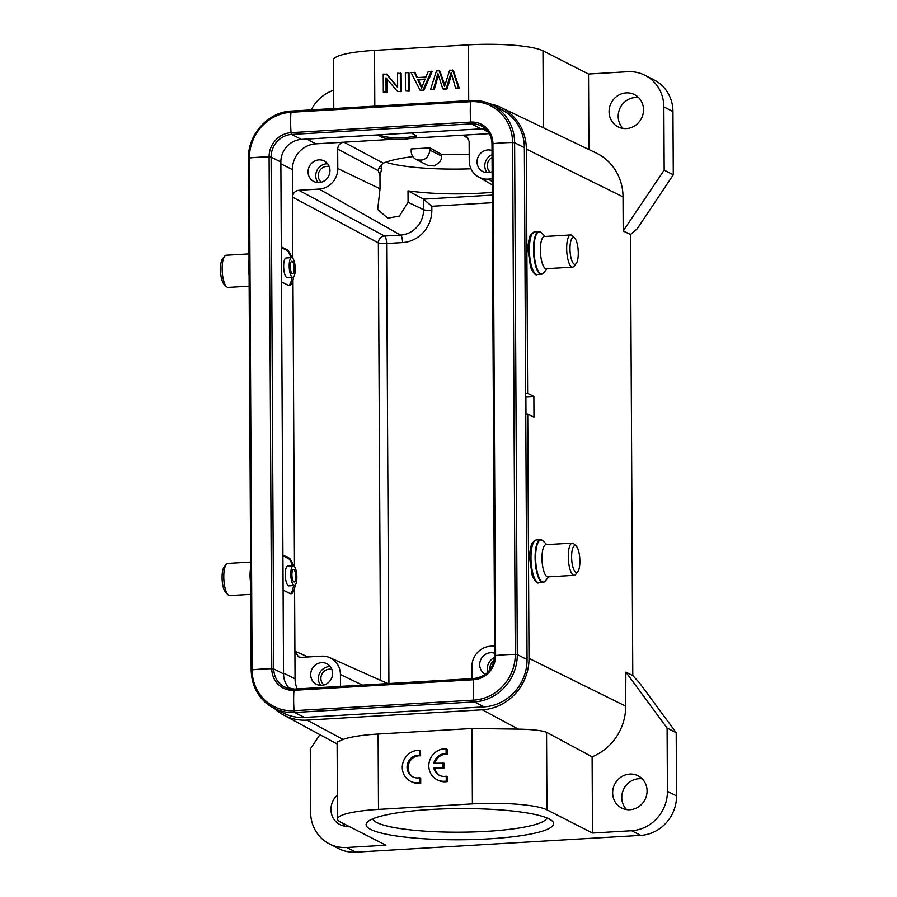 <?xml version="1.0" encoding="UTF-8"?>
<svg xmlns="http://www.w3.org/2000/svg" width="897" height="897" viewBox="0 0 897 897"><rect width="100%" height="100%" fill="white"/><g stroke="black" fill="none" stroke-linecap="round" stroke-linejoin="round"><path stroke-width="1.35" d="M381.774 168.412L381.763 164.611L378.534 168.602L381.774 168.412L379.969 175.812L380.036 188.796L377.693 209.461L387.807 218.184L399.434 216.065L408.079 202.262L408.012 190.87C434.54 194.324 462.617 194.817 492.24 192.362M408.079 202.262L423.586 209.707L423.541 199.145L408.012 190.87M489.28 133.631L462.852 135.178L466.216 136.03L469.142 141.3L469.243 160.765A19.734 18.523 117 0 0 478.292 176.832L492.206 184.827M429.977 147.859L429.977 150.135C428.407 158.433 423.776 161.538 416.062 159.453C412.945 157.715 411.331 154.979 411.196 151.234L411.196 148.958L429.977 147.859L441.716 154.486L441.189 159.341L439.642 162.245L434.294 165.934L428.161 165.597L416.107 159.475M372.76 818.849A87.177 14.498 179.7 0 0 459.903 832.192A87.177 14.498 179.7 0 0 546.901 817.941M549.065 818.916A93.759 15.597 -0.3 0 1 552.26 821.058A93.759 15.597 -0.3 0 1 459.948 839.771A93.759 15.597 -0.3 0 1 367.445 822.022A93.759 15.597 -0.3 0 1 453.108 808.657A93.759 15.597 -0.3 0 1 549.065 818.916M293.252 565.805L287.724 566.13A9.867 2.983 86.6 0 0 285.268 574.439A9.867 2.983 86.6 0 0 288.363 585.719A9.867 2.983 86.6 0 0 288.89 585.842L294.418 585.517A9.867 2.983 -93.4 0 1 290.796 574.114A9.867 2.983 -93.4 0 1 293.252 565.805A9.867 2.983 -93.4 0 1 296.873 577.208A9.867 2.983 -93.4 0 1 294.418 585.517M291.637 257.652L286.121 257.977A9.867 2.983 86.6 0 0 283.654 266.286A9.867 2.983 86.6 0 0 286.748 277.565A9.867 2.983 86.6 0 0 287.275 277.689L292.803 277.352A9.867 2.983 -93.4 0 1 289.182 265.961A9.867 2.983 -93.4 0 1 291.637 257.652A9.867 2.983 -93.4 0 1 295.259 269.055A9.867 2.983 -93.4 0 1 292.803 277.352M337.104 742.29L337.507 818.995A59.213 9.845 -0.3 0 0 340.378 822.011L385.923 845.209L346.803 847.508A37.831 35.499 117 0 1 329.434 843.92L338.55 848.562A37.831 35.499 -63 0 0 355.907 852.15L640.738 835.376A37.831 35.499 -63 0 0 676.54 795.953L676.203 732.703L639.561 682.942L632.957 675.699L625.871 672.088L667.099 728.061L667.424 791.311A37.831 35.499 117 0 1 631.634 830.734L592.502 833.044L592.11 756.81A52.015 48.819 -63 0 0 625.691 706.163L625.871 672.088M344.885 826.193A18.097 16.976 117 0 1 342.508 823.087M626.588 809.599A18.097 16.976 117 0 1 623.101 790.459A18.097 16.976 117 0 1 638.877 778.708A18.097 16.976 117 0 1 642.241 778.854M329.434 843.92A37.831 35.499 117 0 1 310.609 812.323L310.284 749.073L319.904 734.677M490.143 103.917A49.346 46.308 117 0 1 500.806 107.416A49.346 46.308 117 0 1 526.348 149.104L527.627 393.357L525.664 393.48M525.676 396.81L533.872 396.44L533.973 417.206L527.739 414.122L529.017 658.376A49.346 46.308 117 0 1 482.328 709.796L307.043 720.112A49.346 46.308 117 0 1 283.418 714.92A49.346 46.308 117 0 1 274.471 708.484M527.627 393.357L533.872 396.44M525.889 396.911L525.978 414.223M632.789 675.609L630.479 234.554L623.202 230.955L623.023 196.903A52.015 48.819 -63 0 0 596.101 152.95L500.806 107.416M630.479 234.554L637.184 228.825L673.288 174.78L672.952 111.531A37.831 35.499 -63 0 0 654.126 79.934L645.021 75.303A37.831 35.499 117 0 0 627.653 71.704L588.533 74.014L542.977 50.815A59.213 9.845 179.7 0 0 468.425 44.85L374.52 50.378A59.213 9.845 179.7 0 0 333.527 59.964L333.785 108.571M397.64 86.942L386.988 74.305L383.232 74.07L383.333 92.234L386.887 92.481L386.82 78.768M401.228 91.64L397.472 91.393L401.228 91.64L401.127 73.476L397.573 73.218L397.64 87.502L386.181 73.89M405.444 90.933L409.133 91.169L409.032 73.005L408.225 72.59L405.354 72.769L405.444 90.933L408.314 90.765L408.225 72.59M417.43 77.557L415.076 72.646L411.005 72.433L419.975 90.07L423.877 90.305L432.107 71.648L428.25 71.412L425.896 77.052L416.825 77.591L414.268 72.242M419.975 90.07L423.877 90.305M442.726 88.736L437.848 73.397L436.783 77.411L437.59 77.815L434.26 89.689L430.56 89.453L436.413 70.93L439.182 70.773L444.52 86.426L449.677 70.157L453.411 70.392L459.253 88.22L455.508 87.984L451.213 72.601L446.19 88.534L442.726 88.736L443.533 89.151L446.998 88.938L451.64 74.406M437.601 77.815L438.274 75.37M444.822 85.327L439.99 71.188L439.182 70.773M397.472 91.393L386.002 77.804L386.08 92.066L386.887 92.481M383.333 92.234L386.08 92.066M400.421 91.225L400.32 73.061M409.133 91.169L408.314 90.765M431.3 71.233L423.07 89.891M421.568 88.108L425.077 79.059L417.733 79.497L421.579 88.108M421.837 87.065L418.54 79.911L424.875 79.53M420.02 84.396L420.828 84.811M418.54 79.911L417.733 79.497M459.253 88.22L455.508 87.984M451.056 76.436L450.249 76.021M446.998 88.938L446.19 88.534M434.26 89.689L430.56 89.453M436.783 77.411L433.453 89.285M452.604 69.977L458.445 87.805M588.533 74.014L588.925 149.53M645.021 75.303A37.831 35.499 117 0 1 663.847 106.889L664.172 170.138L623.202 230.955M626.386 128.563A18.097 16.976 -63 0 0 642.992 114.177A18.097 16.976 -63 0 0 634.504 94.6A18.097 16.976 -63 0 0 626.196 92.884A18.097 16.976 -63 0 0 609.59 107.27A18.097 16.976 -63 0 0 618.078 126.847A18.097 16.976 -63 0 0 626.386 128.563M623.023 128.417A18.097 16.976 117 0 1 619.535 109.277A18.097 16.976 117 0 1 635.311 97.526A18.097 16.976 117 0 1 638.675 97.672M673.288 174.78L664.172 170.138M630.647 234.543L623.561 230.944M311.27 109.894A37.831 35.499 117 0 1 333.695 90.238M676.203 732.703L667.099 728.061M629.952 809.744A18.097 16.976 -63 0 0 646.558 795.359A18.097 16.976 -63 0 0 638.07 775.782A18.097 16.976 -63 0 0 629.761 774.066A18.097 16.976 -63 0 0 613.167 788.452A18.097 16.976 -63 0 0 621.643 808.029A18.097 16.976 -63 0 0 629.952 809.744M337.507 818.995A59.213 9.845 -0.3 0 1 378.5 809.408L472.394 803.88A59.213 9.845 -0.3 0 1 546.957 809.845L592.502 833.044M472.394 803.88L472.001 728.499L518.309 729.126C532.257 729.407 541.665 730.461 546.553 732.277L546.957 809.845M472.001 728.499L378.108 734.038L378.5 809.408M413.27 777.082A11.493 10.786 -63 0 1 408.718 763.796A11.493 10.786 -63 0 1 420.592 755.823L420.558 750.867L419.549 750.352A16.449 15.44 -63 0 0 402.977 762.562A16.449 15.44 -63 0 0 410.456 781.231A16.449 15.44 -63 0 0 419.718 782.588L419.695 777.699A11.493 10.786 117 0 1 412.766 776.836A11.493 10.786 117 0 1 407.608 763.56A11.493 10.786 117 0 1 419.572 755.308L419.549 750.352M410.456 781.231L411.465 781.747A16.449 15.44 -63 0 0 420.727 783.103L420.704 778.215L419.695 777.699M439.822 775.546A11.493 10.786 -63 0 1 434.866 768.628L443.97 768.101L443.948 763.19L433.845 763.212A11.493 10.786 117 0 1 446.123 753.772L446.101 748.816A16.449 15.44 -63 0 0 429.517 761.026A16.449 15.44 -63 0 0 437.007 779.695A16.449 15.44 -63 0 0 446.269 781.063L446.235 776.163A11.493 10.786 117 0 1 439.306 775.3A11.493 10.786 117 0 1 433.856 768.124L442.961 767.585L442.939 762.674M437.007 779.695L438.016 780.211A16.449 15.44 -63 0 0 447.278 781.579L447.255 776.679L446.235 776.163M435 763.145A11.493 10.786 -63 0 1 447.132 754.287L447.11 749.331L446.101 748.816M337.093 742.144L343.035 739.442C350.581 736.818 362.265 735.013 378.108 734.038M337.384 795.157A18.097 16.976 -63 0 0 339.952 824.612A18.097 16.976 -63 0 0 348.26 826.339A18.097 16.976 -63 0 0 348.798 826.294M527.739 414.122L525.765 414.235M592.11 756.81L546.553 732.277M281.31 247.617L286.805 250.42A17.761 5.371 -93.4 0 1 290.751 257.708M291.951 277.408A17.761 5.371 -93.4 0 1 288.655 285.459M281.31 246.899L288.251 250.33L292.377 257.899M380.653 680.397L378.366 242.885L292.534 197.127L292.388 169.555A24.668 23.154 117 0 1 315.733 143.845L343.91 142.186C340.12 142.825 338.046 145.101 337.676 149.037L337.788 168.501A19.734 18.523 117 0 1 319.108 189.076L298.757 190.276C294.967 190.904 292.893 193.191 292.534 197.127L292.859 258.37M308.052 171.876A11.515 10.809 -63 0 0 313.782 181.497A11.515 10.809 -63 0 0 329.961 170.587A11.515 10.809 -63 0 0 324.232 160.978A11.515 10.809 -63 0 0 308.052 171.876M377.615 134.92L382.021 137.286C384.051 138.261 387.908 138.923 393.581 139.259L404.39 139.259L413.169 138.104L416.657 136.243L411.42 132.935M380.025 134.785L382.01 135.795A17.761 2.96 -0.3 0 0 399.412 137.746A17.761 2.96 -0.3 0 0 416.096 135.458M492.173 178.884L488.125 179.12A19.734 18.523 117 0 1 478.292 176.832M492.027 150.494A11.515 10.809 -63 0 0 477.069 161.92A11.515 10.809 -63 0 0 482.799 171.54A11.515 10.809 -63 0 0 492.128 171.596M494.617 645.975L490.569 646.221A19.734 18.523 117 0 0 471.889 666.785L471.957 678.637M494.651 653.274A11.515 10.809 -63 0 0 479.704 664.699A11.515 10.809 -63 0 0 485.434 674.32M297.288 688.93A24.668 23.154 117 0 1 295.057 678.816L294.911 651.244L298.533 656.884L301.201 657.366L321.552 656.167A19.734 18.523 117 0 1 329.816 657.669A19.734 18.523 117 0 1 340.434 674.522L340.49 686.384M332.596 673.367A11.515 10.809 -63 0 0 326.867 663.746A11.515 10.809 -63 0 0 310.687 674.656A11.515 10.809 -63 0 0 316.417 684.265A11.515 10.809 -63 0 0 332.596 673.367M295.214 585.079L294.586 588.421C293.465 592.603 291.951 594.296 290.045 593.522L283.104 590.091M291.032 593.736L290.045 593.522M282.925 555.052L289.866 558.483L293.992 566.052M282.925 555.77L288.419 558.573A17.761 5.371 -93.4 0 1 292.366 565.861M293.566 585.562A17.761 5.371 -93.4 0 1 290.269 593.612M293.599 276.926L292.971 280.268C291.85 284.45 290.336 286.143 288.43 285.369L281.49 281.938M289.417 285.571L288.43 285.369M388.917 683.536L386.618 243.536L402.562 242.594A6.582 1.996 86.6 0 0 400.544 235.092L384.589 236.034A6.582 1.996 -93.4 0 1 386.618 243.536A6.582 1.099 -0.3 0 1 378.366 242.885A6.582 6.122 118.1 0 1 384.589 236.034L298.757 190.276M492.251 195.098L423.541 199.145L431.816 206.276L431.838 210.358A30.935 29.029 -63 0 1 402.562 242.594M379.969 175.812L378.343 170.722L378.534 168.602M381.763 164.6L383.322 163.198C389.556 160.473 399.4 158.276 412.844 156.627M441.716 154.486L469.209 154.43M320.7 685.375A11.515 10.809 117 0 1 318.379 678.569A11.515 10.809 117 0 1 330.275 666.561M331.89 669.442A8.88 8.331 -63 0 0 323.974 684.983M487.957 672.122A11.515 10.809 117 0 1 487.396 668.624A11.515 10.809 117 0 1 494.617 657.501M494.18 660.573A8.88 8.331 -63 0 0 490.009 669.767M487.082 172.639A11.515 10.809 117 0 1 484.772 165.844A11.515 10.809 117 0 1 492.049 154.699M492.061 157.502A8.88 8.331 -63 0 0 490.356 172.258M318.065 182.596A11.515 10.809 117 0 1 315.744 175.801A11.515 10.809 117 0 1 327.652 163.781M329.255 166.663A8.88 8.331 -63 0 0 321.339 182.203M420.727 783.103L419.718 782.588M420.592 755.823L419.572 755.308M443.97 768.101L442.961 767.585M434.866 768.628L433.856 768.124M447.278 781.579L446.269 781.063M447.132 754.287L446.123 753.772M471.003 168.793A78.947 13.13 -0.3 0 1 385.777 162.211M579.899 561.174A13.489 4.081 -93.4 0 1 577.791 571.748A13.489 4.081 -93.4 0 1 571.602 556.947A13.489 4.081 -93.4 0 1 576.289 546.217A13.489 4.081 -93.4 0 1 579.899 561.174M577.791 571.748L575.695 574.372A16.124 4.877 -93.4 0 1 574.192 575.302A16.124 4.877 -93.4 0 1 568.283 556.678A16.124 4.877 -93.4 0 1 572.297 543.111A16.124 4.877 -93.4 0 1 573.889 543.851L576.289 546.217M572.297 543.111L546.004 544.658A16.124 4.877 86.6 0 0 541.99 558.226A16.124 4.877 86.6 0 0 547.899 576.849L574.192 575.302M485.782 129.112A21.707 20.373 -63 0 0 481.072 128.832L301.403 139.405A21.707 20.373 -63 0 0 280.862 162.032L283.542 673.894A21.707 20.373 -63 0 0 289.821 688.818M283.542 673.894L273.787 668.927L271.769 668.714A43.426 7.221 179.7 0 0 252.091 669.868L251.25 670.25A45.399 42.608 -63 0 0 273.843 708.159L283.598 713.126A45.399 42.608 -63 0 0 304.431 717.443L484.1 706.858A45.399 42.608 -63 0 0 527.055 659.553L524.375 147.691A45.399 42.608 -63 0 0 501.782 109.782L492.027 104.814A45.399 42.608 -63 0 0 471.194 100.509A1.973 0.594 -93.4 0 0 471.082 100.486L291.424 111.06A1.973 0.594 -93.4 0 1 291.536 111.082L470.981 100.52M578.285 253.021A13.489 4.081 -93.4 0 1 576.177 263.595A13.489 4.081 -93.4 0 1 569.987 248.794A13.489 4.081 -93.4 0 1 574.674 238.064A13.489 4.081 -93.4 0 1 578.285 253.021M576.177 263.595L574.08 266.218A16.124 4.877 -93.4 0 1 572.578 267.149A16.124 4.877 -93.4 0 1 566.669 248.525A16.124 4.877 -93.4 0 1 570.683 234.958A16.124 4.877 -93.4 0 1 572.275 235.698L574.674 238.064M570.683 234.958L544.389 236.505A16.124 4.877 86.6 0 0 540.375 250.072A16.124 4.877 86.6 0 0 546.284 268.696L572.578 267.149M248.974 253.907L226.167 255.253A16.124 4.877 86.6 0 0 224.676 256.172L222.568 258.796A13.489 4.081 86.6 0 0 220.46 269.369A13.489 4.081 86.6 0 0 224.071 284.327L226.47 286.692A16.124 4.877 86.6 0 0 228.062 287.432L249.142 286.188M224.676 256.172A16.124 4.877 86.6 0 0 222.153 268.808A16.124 4.877 86.6 0 0 226.47 286.692M249.086 275.144A16.124 4.877 -93.4 0 1 248.447 267.261A16.124 4.877 -93.4 0 1 249.007 259.995M290.292 266.532A6.245 1.895 86.6 0 0 292.59 273.742A6.245 1.895 86.6 0 0 294.149 268.483A6.245 1.895 86.6 0 0 291.85 261.262A6.245 1.895 86.6 0 0 290.292 266.532M250.588 562.06L227.782 563.406A16.124 4.877 86.6 0 0 226.291 564.325L224.183 566.949A13.489 4.081 86.6 0 0 222.075 577.522A13.489 4.081 86.6 0 0 225.685 592.48L228.085 594.846A16.124 4.877 86.6 0 0 229.677 595.586L250.756 594.341M226.291 564.325A16.124 4.877 86.6 0 0 223.768 576.973A16.124 4.877 86.6 0 0 228.085 594.846M250.7 583.308A16.124 4.877 -93.4 0 1 250.061 575.414A16.124 4.877 -93.4 0 1 250.622 568.149M291.906 574.685A6.245 1.895 86.6 0 0 294.205 581.895A6.245 1.895 86.6 0 0 295.752 576.636A6.245 1.895 86.6 0 0 293.465 569.416A6.245 1.895 86.6 0 0 291.906 574.685M429.977 150.135L441.716 156.112M529.017 658.376L625.691 706.163M623.023 196.903L526.348 149.104M374.52 50.378L374.811 106.149M542.977 50.815L543.38 127.766M468.716 100.621L468.425 44.85M672.952 111.531L663.847 106.889M667.424 791.311L676.54 795.953M640.738 835.376L631.634 830.734M346.803 847.508L355.907 852.15M307.043 720.112L343.035 739.442M518.309 729.126L482.328 709.796M286.805 250.42L288.251 250.33M292.388 169.555L280.873 163.859M306.886 139.091L315.733 143.845M393.581 139.259L343.91 142.186L383.322 163.198M382.021 137.286L382.01 135.795M468.514 138.587L462.852 135.178L413.169 138.104M488.304 132.061L482.216 128.798M283.542 673.131L295.057 678.816M294.586 588.421L294.911 651.244L308.254 656.952M288.419 558.573L289.866 558.483M292.971 280.268L294.474 566.523M431.838 210.358A6.582 1.099 179.7 0 1 423.586 209.707A24.354 22.862 -63 0 1 400.544 235.092L319.108 189.076M337.788 168.501L380.036 188.796M492.296 202.711L431.816 206.276M337.676 149.037L378.343 170.722M488.125 179.12L492.184 181.418M362.433 685.095L340.434 674.522M546.8 544.614L542.977 540.857A21.192 6.414 86.6 0 0 535.61 557.721A21.192 6.414 86.6 0 0 535.61 557.867A21.192 6.414 86.6 0 0 545.342 580.976L542.943 582.411A21.382 6.47 -93.4 0 1 535.105 557.71A21.382 6.47 -93.4 0 1 540.431 539.725A21.382 6.47 -93.4 0 1 541.519 539.949M543.997 582.052A21.382 6.47 -93.4 0 1 542.943 582.411L538.817 582.658C537.314 583.981 535.128 581.626 532.246 575.594L529.622 558.282C529.219 552.462 531.529 542.965 532.392 542.831L536.305 539.96A21.382 6.47 86.6 0 0 530.979 557.956A21.382 6.47 86.6 0 0 538.817 582.658M280.862 162.032L271.107 157.065L273.787 668.927A21.707 20.373 -63 0 0 284.596 687.057A21.707 20.373 -63 0 0 294.351 689.131M301.403 139.405L291.648 134.438A21.707 20.373 -63 0 0 271.107 157.065L269.089 156.852L271.769 668.714A23.21 21.786 -63 0 0 293.981 690.298A43.426 13.141 86.6 0 0 294.081 710.693A1.973 0.594 86.6 0 0 294.676 712.476L304.431 717.443M474.008 678.547L294.564 689.12A1.973 0.594 86.6 0 0 294.451 689.098A1.973 0.594 86.6 0 0 293.981 690.298L473.638 679.724A23.21 21.786 -63 0 0 495.604 655.528L492.924 143.666A23.21 21.786 -63 0 0 470.712 122.082L291.054 132.655A23.21 21.786 -63 0 0 269.089 156.852A43.426 7.221 179.7 0 0 249.411 158.007L252.091 669.868A43.897 41.195 -63 0 0 294.081 710.693L473.739 700.109A43.897 41.195 -63 0 0 515.282 654.373L512.602 142.511A43.897 41.195 -63 0 0 470.611 101.686L290.953 112.271A43.897 41.195 -63 0 0 249.411 158.007L248.57 158.388M273.843 708.159A45.399 42.608 -63 0 0 294.676 712.476L474.345 701.891A45.399 42.608 -63 0 0 517.3 654.586L514.62 142.724A45.399 42.608 -63 0 0 492.027 104.814C485.49 101.518 478.505 100.072 471.082 100.486A1.973 0.594 -93.4 0 0 470.611 101.686A43.426 13.141 -93.4 0 0 470.712 122.082A1.973 0.594 -93.4 0 0 471.317 123.864L291.648 134.438A1.973 0.594 -93.4 0 1 291.054 132.655A43.426 13.141 -93.4 0 1 290.953 112.271A1.973 0.594 -93.4 0 1 291.424 111.06C268.304 111.811 247.763 134.438 248.48 158.298L251.16 670.149C251.833 687.438 259.39 700.109 273.843 708.159M481.072 128.832L471.317 123.864A21.707 20.373 -63 0 1 481.285 125.928A21.707 20.373 -63 0 1 492.083 143.856M492.083 144.058L492.924 143.666A43.426 7.221 -0.3 0 1 512.602 142.511L514.62 142.724L524.375 147.691M494.763 655.909L495.604 655.528A43.426 7.221 -0.3 0 1 515.282 654.373L517.3 654.586L527.055 659.553M474.221 678.536A1.973 0.594 86.6 0 0 474.109 678.513A1.973 0.594 86.6 0 0 473.638 679.724A43.426 13.141 86.6 0 0 473.739 700.109A1.973 0.594 86.6 0 0 474.345 701.891L484.1 706.858M545.185 236.46L541.362 232.704A21.192 6.414 86.6 0 0 533.995 249.568A21.192 6.414 86.6 0 0 533.995 249.714A21.192 6.414 86.6 0 0 543.728 272.823L541.328 274.258A21.382 6.47 -93.4 0 1 533.491 249.557A21.382 6.47 -93.4 0 1 538.817 231.561A21.382 6.47 -93.4 0 1 539.904 231.796M542.382 273.899A21.382 6.47 -93.4 0 1 541.328 274.258L537.202 274.504C535.711 275.828 533.513 273.473 530.643 267.441L528.008 250.117C527.604 244.309 529.925 234.812 530.777 234.678L534.69 231.807A21.382 6.47 86.6 0 0 529.376 249.803A21.382 6.47 86.6 0 0 537.202 274.504M283.418 714.92L337.115 743.994M329.816 657.669L387.807 683.592M548.695 576.805L545.342 580.976M542.977 540.857L540.431 539.725L536.305 539.96M481.285 125.928C488.08 129.684 491.646 135.694 491.993 143.957L494.673 655.808C493.473 668.96 486.623 676.517 474.109 678.513L294.451 689.098L284.596 687.057M547.08 268.64L543.728 272.823M541.362 232.704L538.817 231.561L534.69 231.807"/></g></svg>
